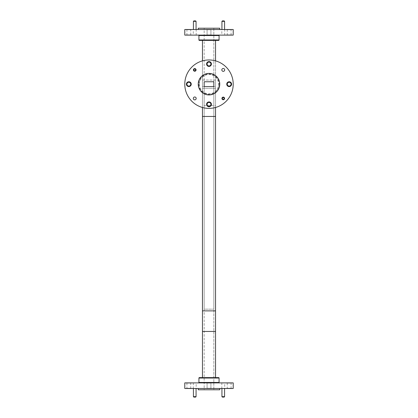 <?xml version="1.0" encoding="UTF-8"?>
<svg xmlns="http://www.w3.org/2000/svg" width="418" height="418" viewBox="0 0 418 418"><rect width="100%" height="100%" fill="white"/><g stroke="black" fill="none" stroke-linecap="round" stroke-linejoin="round"><path stroke-width="0.31" stroke-dasharray="2.09 1.57" d="M219.502 35.107L198.498 35.107L219.502 35.107M196.063 35.018L193.419 35.018L196.063 35.107M224.581 35.018L221.937 35.018L224.581 35.107M191.245 34.887L186.423 34.887L191.245 35.107M231.577 34.887L226.755 34.887L231.577 35.107M211.409 34.887L206.591 35.107L211.409 34.887M193.419 29.511L196.063 29.511L193.419 29.511M221.937 29.511L224.581 29.511L221.937 29.511M206.591 29.725L211.409 29.511L206.591 29.725M226.755 29.725L231.577 29.725L226.755 29.511M186.423 29.725L191.245 29.725L186.423 29.511M193.299 35.107L196.183 35.107L193.299 35.107L193.299 29.511L196.183 29.511L193.299 29.511M196.183 35.107L196.183 29.511M221.817 35.107L224.701 35.107L221.817 35.107L221.817 29.511L224.701 29.511L221.817 29.511M224.701 35.107L224.701 29.511M198.242 29.511L219.758 29.511L198.242 29.511M207.082 34.887L207.082 29.725L210.918 29.725L207.082 29.725L210.918 29.725L207.082 29.725L207.082 34.887L210.918 34.887L210.918 29.725L210.918 34.887L207.082 34.887M227.251 34.887L231.081 34.887L227.251 34.887L227.251 29.725L231.081 29.725L227.251 29.725M231.081 34.887L231.081 29.725M186.919 34.887L190.749 34.887L186.919 34.887L186.919 29.725L190.749 29.725L186.919 29.725M190.749 34.887L190.749 29.725M219.074 84.175A10.074 10.074 0 0 1 209 94.249A10.074 10.074 0 0 1 198.926 84.175A10.074 10.074 0 0 1 209 74.101A10.074 10.074 0 0 1 219.074 84.175A10.074 10.074 0 0 0 209 74.101A10.074 10.074 0 0 0 198.926 84.175A10.074 10.074 0 0 0 209 94.249A10.074 10.074 0 0 0 219.074 84.175M224.581 98.434A1.322 1.322 0 0 1 223.259 99.756A1.322 1.322 0 0 1 221.937 98.434A1.322 1.322 0 0 1 223.259 97.112A1.322 1.322 0 0 1 224.581 98.434A1.322 1.322 0 0 1 223.259 99.756A1.322 1.322 0 0 1 221.937 98.434A1.322 1.322 0 0 0 223.259 99.756A1.322 1.322 0 0 0 224.581 98.434A1.322 1.322 0 0 0 223.259 97.112A1.322 1.322 0 0 0 221.937 98.434A1.322 1.322 0 0 1 223.259 97.112A1.322 1.322 0 0 1 224.581 98.434M196.063 69.916A1.322 1.322 0 0 1 194.741 71.238A1.322 1.322 0 0 1 193.419 69.916A1.322 1.322 0 0 1 194.741 68.589A1.322 1.322 0 0 1 196.063 69.916A1.322 1.322 0 0 1 194.741 71.238A1.322 1.322 0 0 1 193.419 69.916A1.322 1.322 0 0 0 194.741 71.238A1.322 1.322 0 0 0 196.063 69.916A1.322 1.322 0 0 0 194.741 68.589A1.322 1.322 0 0 0 193.419 69.916A1.322 1.322 0 0 1 194.741 68.589A1.322 1.322 0 0 1 196.063 69.916M231.577 84.175A2.409 2.409 0 0 1 229.168 86.583A2.409 2.409 0 0 1 226.755 84.175A2.409 2.409 0 0 0 229.168 86.583A2.409 2.409 0 0 0 231.577 84.175A2.409 2.409 0 0 1 229.168 86.583A2.409 2.409 0 0 1 226.755 84.175A2.409 2.409 0 0 1 229.168 81.766A2.409 2.409 0 0 1 231.577 84.175A2.409 2.409 0 0 0 229.168 81.766A2.409 2.409 0 0 0 226.755 84.175A2.409 2.409 0 0 1 229.168 81.766A2.409 2.409 0 0 1 231.577 84.175M191.245 84.175A2.409 2.409 0 0 1 188.831 86.583A2.409 2.409 0 0 1 186.423 84.175A2.409 2.409 0 0 0 188.831 86.583A2.409 2.409 0 0 0 191.245 84.175A2.409 2.409 0 0 1 188.831 86.583A2.409 2.409 0 0 1 186.423 84.175A2.409 2.409 0 0 1 188.831 81.766A2.409 2.409 0 0 1 191.245 84.175A2.409 2.409 0 0 0 188.831 81.766A2.409 2.409 0 0 0 186.423 84.175A2.409 2.409 0 0 1 188.831 81.766A2.409 2.409 0 0 1 191.245 84.175M211.409 104.338A2.409 2.409 0 0 1 209 106.752A2.409 2.409 0 0 1 206.591 104.338A2.409 2.409 0 0 0 209 106.752A2.409 2.409 0 0 0 211.409 104.338A2.409 2.409 0 0 1 209 106.752A2.409 2.409 0 0 1 206.591 104.338A2.409 2.409 0 0 1 209 101.929A2.409 2.409 0 0 1 211.409 104.338A2.409 2.409 0 0 0 209 101.929A2.409 2.409 0 0 0 206.591 104.338A2.409 2.409 0 0 1 209 101.929A2.409 2.409 0 0 1 211.409 104.338M211.409 64.006A2.409 2.409 0 0 1 209 66.42A2.409 2.409 0 0 1 206.591 64.006A2.409 2.409 0 0 0 209 66.42A2.409 2.409 0 0 0 211.409 64.006A2.409 2.409 0 0 1 209 66.42A2.409 2.409 0 0 1 206.591 64.006A2.409 2.409 0 0 1 209 61.598A2.409 2.409 0 0 1 211.409 64.006A2.409 2.409 0 0 0 209 61.598A2.409 2.409 0 0 0 206.591 64.006A2.409 2.409 0 0 1 209 61.598A2.409 2.409 0 0 1 211.409 64.006M221.817 69.916A1.442 1.442 0 0 0 223.259 71.358A1.442 1.442 0 0 0 224.701 69.916A1.442 1.442 0 0 0 223.259 68.474A1.442 1.442 0 0 0 221.817 69.916M193.299 98.434A1.442 1.442 0 0 0 194.741 99.876A1.442 1.442 0 0 0 196.183 98.434A1.442 1.442 0 0 0 194.741 96.992A1.442 1.442 0 0 0 193.299 98.434M219.758 84.175A10.758 10.758 0 0 0 209 73.411A10.758 10.758 0 0 0 198.242 84.175A10.758 10.758 0 0 0 209 94.933A10.758 10.758 0 0 0 219.758 84.175M233.213 84.175A24.213 24.213 0 0 0 209 59.962A24.213 24.213 0 0 0 184.787 84.175A24.213 24.213 0 0 0 209 108.387A24.213 24.213 0 0 0 233.213 84.175M207.082 64.006A1.918 1.918 0 0 0 209 65.924A1.918 1.918 0 0 0 210.918 64.006A1.918 1.918 0 0 0 209 62.094A1.918 1.918 0 0 0 207.082 64.006M207.082 104.338A1.918 1.918 0 0 0 209 106.256A1.918 1.918 0 0 0 210.918 104.338A1.918 1.918 0 0 0 209 102.426A1.918 1.918 0 0 0 207.082 104.338M186.919 84.175A1.918 1.918 0 0 0 188.831 86.087A1.918 1.918 0 0 0 190.749 84.175A1.918 1.918 0 0 0 188.831 82.257A1.918 1.918 0 0 0 186.919 84.175M227.251 84.175A1.918 1.918 0 0 0 229.168 86.087A1.918 1.918 0 0 0 231.081 84.175A1.918 1.918 0 0 0 229.168 82.257A1.918 1.918 0 0 0 227.251 84.175M198.498 382.893L219.502 382.893L198.498 382.893M221.937 382.982L224.581 382.982L221.937 382.893M193.419 382.982L196.063 382.982L193.419 382.893M226.755 383.113L231.577 383.113L226.755 382.893M186.423 383.113L191.245 383.113L186.423 382.893M206.591 383.113L211.409 382.893L206.591 383.113M224.581 388.489L221.937 388.489L224.581 388.489M196.063 388.489L193.419 388.489L196.063 388.489M211.409 388.275L206.591 388.489L211.409 388.275M191.245 388.275L186.423 388.275L191.245 388.489M231.577 388.275L226.755 388.275L231.577 388.489M224.701 382.893L221.817 382.893L224.701 382.893L224.701 388.489L221.817 388.489L224.701 388.489M221.817 382.893L221.817 388.489M196.183 382.893L193.299 382.893L196.183 382.893L196.183 388.489L193.299 388.489L196.183 388.489M193.299 382.893L193.299 388.489M219.758 388.489L198.242 388.489L219.758 388.489M210.918 383.113L210.918 388.275L207.082 388.275L210.918 388.275L207.082 388.275L210.918 388.275L210.918 383.113L207.082 383.113L207.082 388.275L207.082 383.113L210.918 383.113M190.749 383.113L186.919 383.113L190.749 383.113L190.749 388.275L186.919 388.275L190.749 388.275M186.919 383.113L186.919 388.275M231.081 383.113L227.251 383.113L231.081 383.113L231.081 388.275L227.251 388.275L231.081 388.275M227.251 383.113L227.251 388.275M215.542 60.861L215.542 310.882L202.458 310.882L202.458 86.542L215.542 86.542L202.458 86.542L202.458 60.861M215.542 40.4L202.458 40.4L215.542 40.4L215.542 377.6L202.458 377.6L215.542 377.6M202.458 107.483L202.458 88.308L215.542 88.308L215.542 80.042L202.458 80.042L202.458 88.308L215.542 88.308L215.542 107.483M215.542 105.665L215.542 80.042L202.458 80.042L202.458 105.665L215.542 105.665M202.458 40.4L202.458 377.6M215.542 331.458L202.458 331.458M202.458 130.677L202.416 147.894L202.458 130.677M202.458 165.115L202.416 182.332L202.458 165.115M202.458 199.548L202.416 216.764L202.458 199.548M202.458 233.981L202.416 251.202L202.458 233.981M202.458 268.419L202.416 285.635L202.458 268.419M204.177 28.215L213.823 28.215L204.177 28.215L204.177 389.785L213.823 389.785L204.177 389.785L204.177 28.215M219.758 28.215L198.242 28.215M198.242 389.785L219.758 389.785M213.823 28.215L213.823 389.785L213.823 28.215M184.787 382.893L233.213 382.893M184.787 388.489L233.213 388.489M196.063 396.672L193.419 396.672M193.847 397.1L195.634 397.1M224.581 396.672L221.937 396.672M222.366 397.1L224.152 397.1M218.64 377.6L199.36 377.6M204.177 86.583L204.177 116.455L213.823 116.455L213.823 309.163L213.823 116.455L204.177 116.455L204.177 309.163L213.823 309.163L204.177 309.163L204.177 86.583L213.823 86.583L213.823 116.455L213.823 86.583M213.823 81.766L204.177 81.766M233.213 35.107L184.787 35.107M233.213 29.511L184.787 29.511M221.937 21.328L224.581 21.328M224.152 20.9L222.366 20.9M193.419 21.328L196.063 21.328M195.634 20.9L193.847 20.9M199.36 40.4L218.64 40.4M198.926 35.535L219.074 35.535M198.498 84.175A10.502 10.502 0 0 0 209 94.677A10.502 10.502 0 0 0 219.502 84.175A10.502 10.502 0 0 0 209 73.672A10.502 10.502 0 0 0 198.498 84.175M199.36 84.175A9.64 9.64 0 0 1 209 74.535A9.64 9.64 0 0 1 218.64 84.175A9.64 9.64 0 0 1 209 93.815A9.64 9.64 0 0 1 199.36 84.175M219.074 382.465L198.926 382.465M198.926 378.034L219.074 378.034M219.074 39.966L198.926 39.966"/><path stroke-width="0.63" d="M198.498 35.107A0.428 0.428 0 0 1 198.926 35.535L198.926 39.966A0.428 0.428 0 0 0 199.36 40.4L218.64 40.4A0.428 0.428 0 0 0 219.074 39.966L219.074 35.535L198.926 35.535M219.502 35.107A0.428 0.428 0 0 0 219.074 35.535M221.937 21.328L222.366 20.9L224.152 20.9L224.581 21.328L221.937 21.328L221.937 29.511M193.419 21.328L193.847 20.9L195.634 20.9L196.063 21.328L193.419 21.328L193.419 29.511M196.063 21.328L196.063 29.511M224.581 21.328L224.581 29.511M198.242 29.511L198.242 28.215L219.758 28.215L219.758 29.511M184.787 35.107L233.213 35.107L233.213 29.511L184.787 29.511L184.787 35.107M195.634 69.916A0.893 0.893 0 0 0 194.741 69.022A0.893 0.893 0 0 0 193.847 69.916A0.893 0.893 0 0 0 194.741 70.809A0.893 0.893 0 0 0 195.634 69.916M193.419 69.916A1.322 1.322 0 0 1 194.741 68.589A1.322 1.322 0 0 1 196.063 69.916A1.322 1.322 0 0 1 194.741 71.238A1.322 1.322 0 0 1 193.419 69.916M224.152 98.434A0.893 0.893 0 0 0 223.259 97.54A0.893 0.893 0 0 0 222.366 98.434A0.893 0.893 0 0 0 223.259 99.327A0.893 0.893 0 0 0 224.152 98.434M221.937 98.434A1.322 1.322 0 0 1 223.259 97.112A1.322 1.322 0 0 1 224.581 98.434A1.322 1.322 0 0 1 223.259 99.756A1.322 1.322 0 0 1 221.937 98.434M206.591 64.006A2.409 2.409 0 0 0 209 66.42A2.409 2.409 0 0 0 211.409 64.006A2.409 2.409 0 0 0 209 61.598A2.409 2.409 0 0 0 206.591 64.006M206.591 104.338A2.409 2.409 0 0 0 209 106.752A2.409 2.409 0 0 0 211.409 104.338A2.409 2.409 0 0 0 209 101.929A2.409 2.409 0 0 0 206.591 104.338M186.423 84.175A2.409 2.409 0 0 0 188.831 86.583A2.409 2.409 0 0 0 191.245 84.175A2.409 2.409 0 0 0 188.831 81.766A2.409 2.409 0 0 0 186.423 84.175M226.755 84.175A2.409 2.409 0 0 0 229.168 86.583A2.409 2.409 0 0 0 231.577 84.175A2.409 2.409 0 0 0 229.168 81.766A2.409 2.409 0 0 0 226.755 84.175M221.817 69.916A1.442 1.442 0 0 0 223.259 71.358A1.442 1.442 0 0 0 224.701 69.916A1.442 1.442 0 0 0 223.259 68.474A1.442 1.442 0 0 0 221.817 69.916M193.299 98.434A1.442 1.442 0 0 0 194.741 99.876A1.442 1.442 0 0 0 196.183 98.434A1.442 1.442 0 0 0 194.741 96.992A1.442 1.442 0 0 0 193.299 98.434M219.758 84.175A10.758 10.758 0 0 0 209 73.411A10.758 10.758 0 0 0 198.242 84.175A10.758 10.758 0 0 0 209 94.933A10.758 10.758 0 0 0 219.758 84.175M233.213 84.175A24.213 24.213 0 0 0 209 59.962A24.213 24.213 0 0 0 184.787 84.175A24.213 24.213 0 0 0 209 108.387A24.213 24.213 0 0 0 233.213 84.175M207.082 64.006A1.918 1.918 0 0 0 209 65.924A1.918 1.918 0 0 0 210.918 64.006A1.918 1.918 0 0 0 209 62.094A1.918 1.918 0 0 0 207.082 64.006M207.082 104.338A1.918 1.918 0 0 0 209 106.256A1.918 1.918 0 0 0 210.918 104.338A1.918 1.918 0 0 0 209 102.426A1.918 1.918 0 0 0 207.082 104.338M186.919 84.175A1.918 1.918 0 0 0 188.831 86.087A1.918 1.918 0 0 0 190.749 84.175A1.918 1.918 0 0 0 188.831 82.257A1.918 1.918 0 0 0 186.919 84.175M227.251 84.175A1.918 1.918 0 0 0 229.168 86.087A1.918 1.918 0 0 0 231.081 84.175A1.918 1.918 0 0 0 229.168 82.257A1.918 1.918 0 0 0 227.251 84.175M219.502 382.893A0.428 0.428 0 0 1 219.074 382.465L219.074 378.034A0.428 0.428 0 0 0 218.64 377.6L199.36 377.6A0.428 0.428 0 0 0 198.926 378.034L198.926 382.465L219.074 382.465M198.498 382.893A0.428 0.428 0 0 0 198.926 382.465M196.063 396.672L195.634 397.1L193.847 397.1L193.419 396.672L196.063 396.672L196.063 388.489M224.581 396.672L224.152 397.1L222.366 397.1L221.937 396.672L224.581 396.672L224.581 388.489M221.937 396.672L221.937 388.489M193.419 396.672L193.419 388.489M219.758 388.489L219.758 389.785L198.242 389.785L198.242 388.489M233.213 382.893L184.787 382.893L184.787 388.489L233.213 388.489L233.213 382.893M215.542 40.4L215.542 60.861M215.542 331.458L202.458 331.458L202.458 310.882L215.542 310.882L215.542 377.6M215.542 310.882L215.542 107.483M202.458 331.458L202.458 377.6M202.458 40.4L202.458 60.861M202.458 310.882L202.458 107.483M215.542 285.635L215.542 268.419M215.542 251.202L215.542 233.981M215.542 216.764L215.542 199.548M215.542 182.332L215.542 165.115M215.542 147.894L215.542 130.677M202.458 285.635L202.458 268.419M202.458 251.202L202.458 233.981M202.458 216.764L202.458 199.548M202.458 182.332L202.458 165.115M202.458 147.894L202.458 130.677M204.177 86.583L213.823 86.583L213.823 81.766L204.177 81.766L204.177 86.583L204.177 81.766M213.823 86.583L213.823 81.766M198.926 39.966L219.074 39.966M219.074 378.034L198.926 378.034M202.458 116.455L215.542 116.455"/></g></svg>
